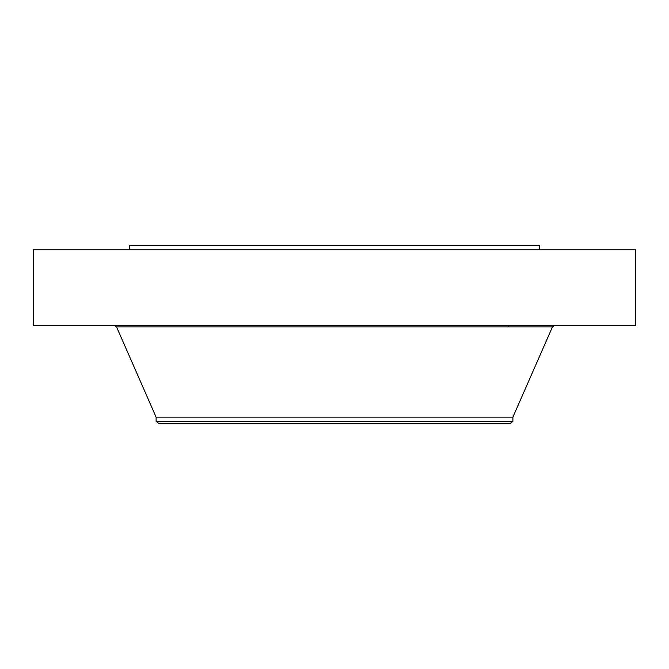 <?xml version="1.0" encoding="UTF-8"?>
<svg xmlns="http://www.w3.org/2000/svg" width="669" height="669" viewBox="0 0 669 669"><rect width="100%" height="100%" fill="white"/><g stroke="black" fill="none" stroke-linecap="round" stroke-linejoin="round"><path stroke-width="1" d="M33.45 249.763L635.55 249.763L635.55 325.577L33.45 325.577L33.45 249.763M129.343 249.763L129.343 245.297L539.657 245.297L539.657 249.763M156.103 421.353L512.897 421.353L509.845 423.703L159.155 423.703L156.103 421.353L156.103 417.138L512.897 417.138L552.477 326.865L554.442 325.577M156.103 417.138L116.523 326.865L552.477 326.865M508.44 326.865L508.44 325.577M512.897 421.353L512.897 417.138M116.523 326.865L114.558 325.577"/></g></svg>
